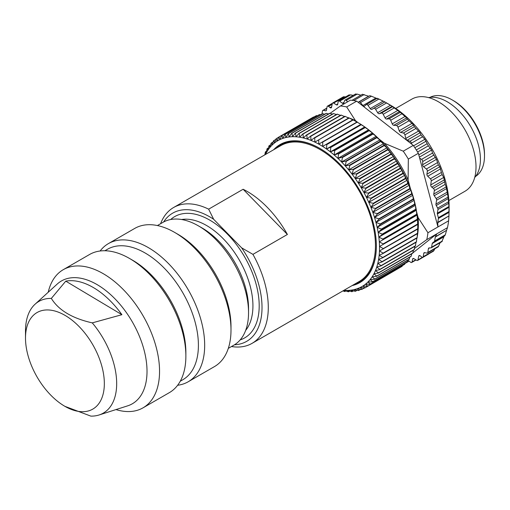 <?xml version="1.0" encoding="UTF-8"?>
<svg xmlns="http://www.w3.org/2000/svg" width="510" height="510" viewBox="0 0 510 510"><rect width="100%" height="100%" fill="white"/><g stroke="black" fill="none" stroke-linecap="round" stroke-linejoin="round"><path stroke-width="0.76" d="M174.592 232.375L177.729 234.186A75.333 43.497 60 0 1 230.998 326.451L230.998 330.072A79.764 46.053 -120 0 0 174.592 232.375A79.764 46.053 -120 0 0 134.71 228.429L108.388 243.621A79.764 46.053 60 0 1 188.158 289.68A79.764 46.053 60 0 1 188.152 381.786A79.764 46.053 60 0 1 177.633 385.267M121.903 314.695L65.764 281.15A69.966 40.392 60 0 1 121.903 314.695L92.265 322.875A64.47 37.224 60 0 1 116.669 384.502A64.47 37.224 60 0 1 99.055 414.987A64.47 37.224 60 0 1 96.301 415.682A64.47 37.224 60 0 1 90.837 416.115L64.917 406.342A55.749 32.187 60 0 1 25.5 338.066A55.749 32.187 60 0 1 65.267 315.512A55.749 32.187 60 0 1 104.333 384.381A55.749 32.187 60 0 1 64.917 406.342M25.5 338.066L25.5 330.945A64.47 37.224 60 0 1 35.088 304.19A64.47 37.224 60 0 1 51.338 298.42L65.764 281.15M99.055 414.987L127.634 405.852A70.903 40.934 -120 0 0 132.332 321.906A70.903 40.934 -120 0 0 57.286 284L35.088 304.19M92.265 322.875C72.267 318.374 58.624 310.227 51.338 298.42M48.22 292.243A79.764 46.053 60 0 1 63.265 269.675A79.764 46.053 60 0 1 143.029 315.728A79.764 46.053 60 0 1 143.029 407.834A79.764 46.053 60 0 1 115.968 409.581M143.029 407.834L169.352 392.636A79.764 46.053 -120 0 0 185.876 356.12A79.764 46.053 -120 0 0 129.47 258.43A79.764 46.053 -120 0 0 89.588 254.477L63.265 269.675M188.152 381.786L214.474 366.588A79.764 46.053 -120 0 0 230.985 331.207A79.764 46.053 -120 0 0 230.998 330.072M100.113 250.996A79.764 46.053 60 0 1 108.388 243.621M185.876 356.12L185.876 352.506A75.333 43.497 -120 0 0 132.606 260.24L129.47 258.43M180.247 381.231L182.803 379.752A75.333 43.497 -120 0 0 182.803 292.765A75.333 43.497 -120 0 0 107.47 249.269L104.913 250.748M234.511 344.773A74.007 42.725 -120 0 0 241.651 247.854L213.665 219.287A74.007 42.725 -120 0 0 163.621 221.984M252.042 343.364L359.206 281.494A78.438 45.288 -120 0 0 339.87 165.253A78.438 45.288 -120 0 0 280.774 145.637L173.604 207.506A78.438 45.288 60 0 1 208.647 209.164L243.117 189.261A78.438 45.288 60 0 1 267.17 207.219A78.438 45.288 60 0 1 287.404 234.46L252.934 254.362A78.438 45.288 60 0 1 252.042 343.364A78.438 45.288 60 0 1 231.502 346.526M160.599 223.712A78.438 45.288 60 0 1 173.604 207.506M228.314 348.362L233.86 345.162A70.903 40.934 -120 0 0 248.542 312.706A70.903 40.934 -120 0 0 216.38 240.083A70.903 40.934 -120 0 0 198.409 225.866A70.903 40.934 -120 0 0 162.958 222.354L157.411 225.554M198.409 225.866L202.17 228.034A65.586 37.867 60 0 1 218.79 241.192A65.586 37.867 60 0 1 248.542 308.365L248.542 312.706M276.21 148.27A79.076 45.651 60 0 1 320.216 148.608M376.354 245.845A79.076 45.651 60 0 1 354.648 284.127M208.647 209.164L213.665 219.287M252.934 254.362L241.651 247.854M243.117 189.261L287.404 234.46M353.2 119.939L356.974 122.043L318.744 144.113L318.731 139.842L353.2 119.939A86.859 50.146 -120 0 0 352.888 119.78L314.855 142.105L314.727 137.917L349.197 118.02A86.859 50.146 -120 0 0 348.885 117.88L314.415 137.783L310.985 140.409L310.756 136.31L345.225 116.414A86.859 50.146 -120 0 0 344.913 116.299L310.443 136.202L307.154 139.02L306.829 135.035L341.298 115.132A86.859 50.146 -120 0 0 340.992 115.05L306.523 134.946L303.38 137.955L302.965 134.085L337.435 114.189A86.859 50.146 -120 0 0 337.135 114.125L302.666 134.028L299.676 137.215L299.185 133.48L333.655 113.577A86.859 50.146 -120 0 0 333.361 113.545L298.892 133.441L296.061 136.795L295.5 133.206L329.97 113.303A86.859 50.146 -120 0 0 329.683 113.296L295.213 133.199L292.549 136.712L291.93 133.269L326.4 113.373A86.859 50.146 -120 0 0 326.126 113.392L291.656 133.288L289.151 136.954L288.488 133.677L322.957 113.775A86.859 50.146 -120 0 0 322.69 113.826L288.22 133.722L285.887 137.522L285.186 134.423L319.655 114.52A86.859 50.146 -120 0 0 319.4 114.591L284.931 134.493L282.763 138.42L282.043 135.501L316.512 115.598A86.859 50.146 -120 0 0 316.27 115.693L281.8 135.596L279.805 139.638L279.072 136.903L313.542 117.007A86.859 50.146 -120 0 0 313.312 117.128L278.842 137.031L277.019 141.168L276.28 138.637A86.859 50.146 60 0 0 276.069 138.784L274.418 143.017L273.685 140.683A86.859 50.146 60 0 0 273.494 140.856L272.008 145.159L271.301 143.036A86.859 50.146 60 0 0 271.122 143.233L269.803 147.6L269.127 145.688A86.859 50.146 60 0 0 268.968 145.911L267.82 150.322L267.183 148.627A86.859 50.146 60 0 0 267.042 148.869L266.054 153.312L265.474 151.84A86.859 50.146 60 0 0 265.347 152.101L264.837 154.836M264.001 155.308L264.837 154.83M265.474 151.84L266.507 151.24M267.183 148.627L268.445 147.9M269.127 145.688L270.638 144.814M271.301 143.036L273.092 142.003M273.685 140.683L275.802 139.459M417.696 228.894L417.582 233.229L383.118 253.132L379.465 250.965A84.201 48.609 -120 0 0 379.517 246.489L417.741 224.419L417.754 228.69L383.284 248.593L379.517 246.489A84.201 48.609 -120 0 0 379.306 241.88L417.537 219.81L417.658 223.998L383.188 243.895L379.306 241.88A84.201 48.609 -120 0 0 378.841 237.144L417.072 215.073L417.301 219.166L382.831 239.069L378.841 237.144A84.201 48.609 -120 0 0 378.127 232.311L416.358 210.241L416.683 214.226L382.213 234.128L378.127 232.311A84.201 48.609 -120 0 0 377.164 227.396L415.395 205.326L415.809 209.189L381.34 229.092L377.164 227.396A84.201 48.609 -120 0 0 375.953 222.417L414.184 200.347L414.675 204.083L380.205 223.986L375.953 222.417A84.201 48.609 -120 0 0 374.506 217.407L412.737 195.336L413.298 198.932L378.828 218.828L374.506 217.407A84.201 48.609 -120 0 0 372.823 212.377L411.054 190.306L411.672 193.749L377.202 213.645L372.823 212.377A84.201 48.609 -120 0 0 370.917 207.353L409.147 185.283L409.81 188.56L375.341 208.456L370.917 207.353A84.201 48.609 -120 0 0 368.787 202.355L407.018 180.285L407.719 183.39L373.25 203.286L368.787 202.355A84.201 48.609 -120 0 0 366.454 197.408L404.685 175.338L405.405 178.258L370.936 198.16L366.454 197.408A84.201 48.609 -120 0 0 363.923 192.525L402.148 170.455L402.887 173.19L368.418 193.086L363.923 192.525A84.201 48.609 -120 0 0 361.201 187.737L399.426 165.667L400.165 168.198L365.695 188.101L361.201 187.737A84.201 48.609 -120 0 0 358.3 183.058L396.531 160.988L397.258 163.321L362.788 183.217L358.3 183.058A84.201 48.609 -120 0 0 355.24 178.506L393.465 156.436L394.179 158.559L359.709 178.462L355.24 178.506A84.201 48.609 -120 0 0 352.021 174.108L390.252 152.037L390.928 153.95L356.464 173.853L352.021 174.108A84.201 48.609 -120 0 0 348.674 169.881L386.905 147.811L387.536 149.506L353.067 169.403L348.674 169.881A84.201 48.609 -120 0 0 345.2 165.839L383.431 143.769L384.011 145.242L349.541 165.144L345.2 165.839A84.201 48.609 -120 0 0 341.617 162.001L379.848 139.931L380.364 141.181L345.895 161.083L341.617 162.001A84.201 48.609 -120 0 0 337.945 158.38L376.176 136.31L376.616 137.343L342.146 157.246L337.945 158.38A84.201 48.609 -120 0 0 334.19 155.002L372.421 132.931L372.784 133.741L338.315 153.644L334.19 155.002A84.201 48.609 -120 0 0 330.378 151.872L368.609 129.801L368.877 130.394L334.407 150.291L330.378 151.872A84.201 48.609 -120 0 0 326.528 149.003L364.752 126.933L364.918 127.309L330.448 147.205L326.528 149.003A84.201 48.609 -120 0 0 322.639 146.415L360.87 124.344L322.639 146.415A84.201 48.609 -120 0 0 318.744 144.113A84.201 48.609 -120 0 0 314.855 142.105A84.201 48.609 -120 0 0 310.985 140.409A84.201 48.609 -120 0 0 307.154 139.02A84.201 48.609 -120 0 0 303.38 137.955A84.201 48.609 -120 0 0 299.676 137.215A84.201 48.609 -120 0 0 296.061 136.795A84.201 48.609 -120 0 0 292.549 136.712A84.201 48.609 -120 0 0 289.151 136.954A84.201 48.609 -120 0 0 285.887 137.522A84.201 48.609 -120 0 0 282.763 138.42A84.201 48.609 -120 0 0 279.805 139.638A84.201 48.609 -120 0 0 277.019 141.168L279.786 139.574M276.28 138.637L278.766 137.196M313.542 117.007L313.924 117.051M316.512 115.598L317.405 115.744M319.655 114.52L321 114.795M322.957 113.775L324.704 114.208M326.4 113.373L328.51 113.979M329.97 113.303L332.399 114.1M333.655 113.577L336.37 114.571M337.435 114.189L340.406 115.387M341.298 115.132L344.486 116.548M345.225 116.414L348.611 118.039M349.197 118.02L353.086 120.035M356.974 122.043L356.904 121.992A86.859 50.146 -120 0 1 357.223 122.177L360.87 124.344A84.201 48.609 60 0 1 364.752 126.933A84.201 48.609 60 0 1 368.609 129.801A84.201 48.609 60 0 1 372.421 132.931A84.201 48.609 60 0 1 376.176 136.31A84.201 48.609 60 0 1 379.848 139.931A84.201 48.609 60 0 1 383.431 143.769A84.201 48.609 60 0 1 386.905 147.811A84.201 48.609 60 0 1 390.252 152.037A84.201 48.609 60 0 1 393.465 156.436A84.201 48.609 60 0 1 396.531 160.988A84.201 48.609 60 0 1 399.426 165.667A84.201 48.609 60 0 1 402.148 170.455A84.201 48.609 60 0 1 404.685 175.338A84.201 48.609 60 0 1 407.018 180.285A84.201 48.609 60 0 1 409.147 185.283A84.201 48.609 60 0 1 411.054 190.306A84.201 48.609 60 0 1 412.737 195.336A84.201 48.609 60 0 1 414.184 200.347A84.201 48.609 60 0 1 415.395 205.326A84.201 48.609 60 0 1 416.358 210.241A84.201 48.609 60 0 1 417.072 215.073A84.201 48.609 60 0 1 417.537 219.81A84.201 48.609 60 0 1 417.741 224.419A84.201 48.609 60 0 1 417.754 225.866L417.754 227.313M322.639 146.415L322.753 142.073L357.223 122.177M326.528 149.003L326.77 144.611L361.233 124.714L364.752 126.933M330.378 151.872L330.76 147.441L365.23 127.538L368.609 129.801M334.19 155.002L334.713 150.546L369.183 130.643L372.421 132.931M337.945 158.38L338.614 153.918L373.084 134.015L376.176 136.31M341.617 162.001L342.446 157.539L376.915 137.636L379.848 139.931M345.2 165.839L346.188 161.396L380.658 141.493L383.431 143.769M348.674 169.881L349.822 165.469L384.291 145.567L386.905 147.811M352.021 174.108L353.341 169.747L387.81 149.844L390.252 152.037M355.24 178.506L356.719 174.203L391.189 154.307L393.465 156.436M358.3 183.058L359.952 178.831L394.421 158.929L396.531 160.988M361.201 187.737L363.024 183.594L397.494 163.697L399.426 165.667M363.923 192.525L365.919 188.49L400.388 168.587L402.148 170.455M366.454 197.408L368.622 193.481L403.091 173.578L404.685 175.338M368.787 202.355L371.127 198.556L405.597 178.659L407.018 180.285M370.917 207.353L373.422 203.694L407.892 183.791L409.147 185.283M372.823 212.377L375.494 208.864L409.964 188.968L411.054 190.306M374.506 217.407L377.336 214.053L411.806 194.151L412.737 195.336M375.953 222.417L378.943 219.236L413.412 199.333L414.184 200.347M377.164 227.396L380.307 224.387L414.777 204.484L415.395 205.326M378.127 232.311L381.416 229.487L415.886 209.591L416.358 210.241M378.841 237.144L382.27 234.517L416.74 214.614L417.072 215.073M379.306 241.88L417.339 219.549L417.537 219.81M379.517 246.489L417.741 224.419M417.397 233.204L417.154 237.596L382.685 257.499L379.166 255.274A84.201 48.609 -120 0 0 379.465 250.965L417.747 229.054A86.859 50.146 -120 0 0 417.754 228.69M416.778 238.119L416.46 241.766L381.996 261.668L378.611 259.411A84.201 48.609 -120 0 0 379.166 255.274L383.093 253.476L417.562 233.58A86.859 50.146 -120 0 0 417.582 233.229M415.911 242.365L415.516 245.731L381.046 265.633L377.808 263.345A84.201 48.609 -120 0 0 378.611 259.411L382.64 257.83L417.11 237.928A86.859 50.146 -120 0 0 417.154 237.596M414.777 246.406L414.311 249.466L379.842 269.363L376.756 267.068A84.201 48.609 -120 0 0 377.808 263.345L381.926 261.987L416.396 242.084A86.859 50.146 -120 0 0 416.46 241.766M413.374 250.225L412.858 252.954L378.394 272.856L375.462 270.561A84.201 48.609 -120 0 0 376.756 267.068L380.957 265.933L415.427 246.03A86.859 50.146 -120 0 0 415.516 245.731M411.748 253.789L411.168 256.186L376.699 276.088L373.926 273.813A84.201 48.609 -120 0 0 375.462 270.561L379.74 269.65L414.209 249.747A86.859 50.146 -120 0 0 414.311 249.466M409.766 257.155L409.243 259.144L374.773 279.046L372.16 276.809A84.201 48.609 -120 0 0 373.926 273.813L378.267 273.118L412.737 253.215A86.859 50.146 -120 0 0 412.858 252.954M407.567 260.24L407.088 261.821L372.619 281.724L370.171 279.525A84.201 48.609 -120 0 0 372.16 276.809L376.558 276.331L411.028 256.428A86.859 50.146 -120 0 0 411.168 256.186M405.118 263.052L404.717 264.199L370.247 284.102L367.971 281.966A84.201 48.609 -120 0 0 370.171 279.525L374.614 279.27L409.077 259.367A86.859 50.146 -120 0 0 409.243 259.144M402.403 265.595L402.135 266.271L367.672 286.174L365.562 284.115A84.201 48.609 -120 0 0 367.971 281.966L372.44 281.922L406.91 262.019A86.859 50.146 -120 0 0 407.088 261.821M399.438 267.858L364.892 287.927L362.961 285.957A84.201 48.609 -120 0 0 365.562 284.115L370.05 284.274L404.519 264.371A86.859 50.146 -120 0 0 404.717 264.199M364.287 288.003L361.934 289.361L360.175 287.493A84.201 48.609 -120 0 0 362.961 285.957L367.461 286.32L401.925 266.418A86.859 50.146 -120 0 0 402.135 266.271M360.8 289.31L358.804 290.464L357.21 288.711A84.201 48.609 -120 0 0 360.175 287.493L364.669 288.054A86.859 50.146 60 0 0 364.892 287.927M357.204 290.26L355.515 291.235L354.093 289.603A84.201 48.609 -120 0 0 357.21 288.711L361.698 289.457A86.859 50.146 60 0 0 361.934 289.361M353.5 290.847L352.085 291.663L350.829 290.177A84.201 48.609 -120 0 0 354.093 289.603L358.555 290.534A86.859 50.146 60 0 0 358.804 290.464M349.701 291.082L348.521 291.758L347.431 290.419A84.201 48.609 -120 0 0 350.829 290.177L355.253 291.28A86.859 50.146 60 0 0 355.515 291.235M345.805 290.955L344.849 291.51L343.918 290.33A84.201 48.609 -120 0 0 347.431 290.419L351.811 291.688A86.859 50.146 60 0 0 352.085 291.663M343.918 290.33L348.241 291.752A86.859 50.146 60 0 0 348.521 291.758M342.93 290.891L344.556 291.478A86.859 50.146 60 0 0 344.849 291.51M356.917 121.992L358.218 122.744A84.201 48.609 60 0 1 360.87 124.344M273.666 149.736A79.713 46.021 60 0 1 319.993 148.48A79.713 46.021 60 0 1 376.354 246.107A79.713 46.021 60 0 1 352.104 285.594M277.019 141.168A84.201 48.609 -120 0 0 274.418 143.017A84.201 48.609 -120 0 0 272.008 145.159A84.201 48.609 -120 0 0 269.803 147.6A84.201 48.609 -120 0 0 267.82 150.322A84.201 48.609 -120 0 0 266.054 153.312A84.201 48.609 -120 0 0 265.468 154.473M381.996 261.668A86.859 50.146 60 0 1 381.926 261.987M382.685 257.499A86.859 50.146 60 0 1 382.64 257.83M383.118 253.132A86.859 50.146 60 0 1 383.093 253.476M383.284 248.593A86.859 50.146 60 0 1 383.278 248.95M417.677 224.368A86.859 50.146 -120 0 0 417.658 223.998M383.188 243.895A86.859 50.146 60 0 1 383.208 244.271M417.339 219.549A86.859 50.146 -120 0 0 417.301 219.166M382.831 239.069A86.859 50.146 60 0 1 382.87 239.451M416.74 214.614A86.859 50.146 -120 0 0 416.683 214.226M382.213 234.128A86.859 50.146 60 0 1 382.27 234.517M415.886 209.591A86.859 50.146 -120 0 0 415.809 209.189M381.34 229.092A86.859 50.146 60 0 1 381.416 229.487M414.777 204.484A86.859 50.146 -120 0 0 414.675 204.083M380.205 223.986A86.859 50.146 60 0 1 380.307 224.387M413.412 199.333A86.859 50.146 -120 0 0 413.298 198.932M378.828 218.828A86.859 50.146 60 0 1 378.943 219.236M411.806 194.151A86.859 50.146 -120 0 0 411.672 193.749M377.202 213.645A86.859 50.146 60 0 1 377.336 214.053M409.964 188.968A86.859 50.146 -120 0 0 409.81 188.56M375.341 208.456A86.859 50.146 60 0 1 375.494 208.864M407.892 183.791A86.859 50.146 -120 0 0 407.719 183.39M373.25 203.286A86.859 50.146 60 0 1 373.422 203.694M405.597 178.659A86.859 50.146 -120 0 0 405.405 178.258M370.936 198.16A86.859 50.146 60 0 1 371.127 198.556M403.091 173.578A86.859 50.146 -120 0 0 402.887 173.19M368.418 193.086A86.859 50.146 60 0 1 368.622 193.481M400.388 168.587A86.859 50.146 -120 0 0 400.165 168.198M365.695 188.101A86.859 50.146 60 0 1 365.919 188.49M397.494 163.697A86.859 50.146 -120 0 0 397.258 163.321M362.788 183.217A86.859 50.146 60 0 1 363.024 183.594M394.421 158.929A86.859 50.146 -120 0 0 394.179 158.559M359.709 178.462A86.859 50.146 60 0 1 359.952 178.831M391.189 154.307A86.859 50.146 -120 0 0 390.928 153.95M356.464 173.853A86.859 50.146 60 0 1 356.719 174.203M387.81 149.844A86.859 50.146 -120 0 0 387.536 149.506M353.067 169.403A86.859 50.146 60 0 1 353.341 169.747M384.291 145.567A86.859 50.146 -120 0 0 384.011 145.242M349.541 165.144A86.859 50.146 60 0 1 349.822 165.469M326.451 144.4A86.859 50.146 60 0 1 326.77 144.611M322.435 141.888A86.859 50.146 60 0 1 322.753 142.073M446.581 230.303L435.285 237.054A1.772 1.026 60 0 1 435.374 236.774L446.581 230.303L447.455 227.69A89.518 51.682 -120 0 0 448.615 220.798L437.962 226.95L437.739 222.73A1.772 1.026 60 0 1 437.758 222.392L438.415 218.465A1.772 1.026 -120 0 0 438.364 217.694L437.382 213.977A1.772 1.026 60 0 1 437.331 213.205L437.956 209.502A1.772 1.026 -120 0 0 437.65 208.099L436.241 205.511A1.772 1.026 60 0 1 435.935 204.102L436.592 200.207A1.772 1.026 -120 0 0 436.133 198.549L434.227 195.719A1.772 1.026 60 0 1 433.761 194.061L434.341 190.619A1.772 1.026 -120 0 0 433.328 188.356L431.766 187.138A1.772 1.026 60 0 1 430.746 184.926L431.25 180.865A1.772 1.026 60 0 0 430.408 178.812L441.399 172.469L442.132 174.579L431.25 180.865M437.758 222.392L448.966 215.921L437.739 222.73M321.938 114.259L322.492 110.976A1.772 1.026 60 0 1 322.836 110.409A1.772 1.026 60 0 1 323.334 110.338L325.641 110.81A1.772 1.026 -120 0 0 326.139 110.74A1.772 1.026 -120 0 0 326.489 110.173L327.069 106.73A1.772 1.026 60 0 1 327.414 106.163A1.772 1.026 60 0 1 328.523 106.399L330.085 107.616A1.772 1.026 -120 0 0 331.188 107.852A1.772 1.026 -120 0 0 331.525 107.336L332.348 103.517A1.772 1.026 -120 0 1 332.686 103.001A1.772 1.026 -120 0 1 333.604 103.109L344.594 96.766L345.633 96.9M448.966 215.921L449.01 207.27L448.099 197.083L446.205 186.883L445.173 184.371L443.719 177.435L442.132 174.579M448.615 220.798L448.947 216.253M438.415 218.465L449.093 212.3L449.087 211.503L438.364 217.694M435.285 237.054L434.622 240.981A1.772 1.026 60 0 1 434.354 241.504L432.499 243.002A1.772 1.026 -120 0 0 432.225 243.519L431.6 247.222A1.772 1.026 60 0 1 431.256 247.79A1.772 1.026 60 0 1 430.95 247.873L429.101 247.924A1.772 1.026 -120 0 0 428.795 248.007A1.772 1.026 -120 0 0 428.445 248.574L427.788 252.469A1.772 1.026 60 0 1 427.444 253.043A1.772 1.026 60 0 1 426.947 253.107L424.639 252.641A1.772 1.026 -120 0 0 424.135 252.705A1.772 1.026 -120 0 0 423.791 253.272L423.211 256.715A1.772 1.026 60 0 1 422.86 257.289A1.772 1.026 60 0 1 421.757 257.046L420.195 255.829A1.772 1.026 -120 0 0 419.092 255.593A1.772 1.026 -120 0 0 418.755 256.109L417.932 259.928A1.772 1.026 -120 0 1 417.594 260.444A1.772 1.026 -120 0 1 416.676 260.336L413.871 258.634A1.772 1.026 60 0 0 412.953 258.525A1.772 1.026 60 0 0 412.615 259.067L413.597 258.5M422.86 257.289L433.532 251.124L434.922 248.721M437.861 246.802L438.549 246.26L440.136 242.658M441.826 241.593L444.121 236.289L445.3 234.823L446.499 230.584M447.455 227.69L436.802 233.841L435.374 236.774M343.23 97.238L344.594 96.766M347.661 101.777L346.182 100.451A1.772 1.026 -120 0 0 344.964 100.119A1.772 1.026 -120 0 0 344.658 100.515L343.778 103.077A1.772 1.026 60 0 1 343.479 103.473A1.772 1.026 60 0 1 342.408 103.262L339.628 101.19A1.772 1.026 -120 0 0 338.563 100.98A1.772 1.026 -120 0 0 338.219 101.522L337.665 104.378A1.772 1.026 60 0 1 337.327 104.92A1.772 1.026 60 0 1 336.409 104.811L333.604 103.109M349.21 95.172L350.625 94.841L353.169 95.383M330.085 113.341L340.425 105.959L350.447 100.17A89.518 51.682 60 0 1 352.231 100.362A89.518 51.682 60 0 1 356.7 101.159L413.272 145.395L403.244 151.183L384.4 143.265L378.898 138.962M355.655 94.165L357.172 94.108L360.889 95.191M362.54 94.356L368.615 96.211L358.122 102.268M366.346 104.563L377.26 98.264L384.859 101.955L392.113 106.29L392.483 106.718L381.493 113.061L379.249 113.717A1.772 1.026 60 0 1 377.642 112.684L375.596 109.287A1.772 1.026 -120 0 0 373.868 108.305L371.847 109.382A1.772 1.026 60 0 1 370.234 108.579L367.971 105.36A1.772 1.026 -120 0 0 366.346 104.563A1.772 1.026 -120 0 0 366.263 104.626L364.491 106.112A1.772 1.026 60 0 1 364.401 106.176A1.772 1.026 60 0 1 362.903 105.551L360.455 102.555A1.772 1.026 -120 0 0 358.957 101.923A1.772 1.026 -120 0 0 358.785 102.076L358.434 102.516M360.455 102.555L371.452 96.205L369.788 95.676L358.957 101.923M371.452 96.205L377.349 98.691M410.34 188.362L408.108 179.966L408.331 159.063L418.359 153.274L419.647 158.106L421.547 159.388A1.772 1.026 60 0 1 422.694 161.542L422.611 164.73A1.772 1.026 -120 0 0 423.606 166.764L426.354 169.008A1.772 1.026 60 0 1 427.342 171.213L426.915 174.171A1.772 1.026 -120 0 0 427.75 176.243L430.408 178.812M392.483 106.718L399.457 111.62L406.636 117.874L407.343 119.174L413.533 124.956L414.362 126.69L420.061 132.759L420.96 134.927L424.843 139.3L428.349 145.815L431.613 150.08L432.544 153.045L436.471 159.343L438.332 164.87L439.773 166.744L441.399 172.469M418.359 153.274A89.518 51.682 -120 0 0 416.938 150.96A89.518 51.682 -120 0 0 413.272 145.395M381.493 113.061A1.772 1.026 60 0 1 383.208 114.285L385.005 117.804A1.772 1.026 -120 0 0 386.593 119.047L389.022 118.83A1.772 1.026 60 0 1 390.705 120.264L392.228 123.866A1.772 1.026 -120 0 0 393.771 125.301L396.353 125.524A1.772 1.026 60 0 1 397.972 127.156L399.202 130.777A1.772 1.026 -120 0 0 400.675 132.383L403.365 133.04A1.772 1.026 60 0 1 404.902 134.844L405.813 138.433A1.772 1.026 -120 0 0 407.203 140.186L409.97 141.27A1.772 1.026 60 0 1 411.398 143.221L411.532 144.037M428.585 253.98L428.247 254.292M407.783 260.119A1.772 1.026 60 0 1 407.872 260.183L410.646 262.255A1.772 1.026 -120 0 0 411.717 262.465A1.772 1.026 -120 0 0 412.061 261.923L412.615 259.067M404.991 263.409A1.772 1.026 -120 0 0 405.316 263.326A1.772 1.026 -120 0 0 405.616 262.93L405.692 262.72M448.883 200.551L464.999 191.25A53.18 30.702 -120 0 0 474.281 152.866A53.18 30.702 -120 0 0 444.975 106.227A53.18 30.702 -120 0 0 411.825 99.138L395.709 108.445M474.702 177.512A46.971 27.119 -120 0 0 453.007 105.698A46.971 27.119 -120 0 0 428.572 97.608M419.647 158.106L437.962 226.95L427.935 232.738L418.13 217.63L416.664 212.115M414.471 248.44L426.774 239.63L436.802 233.841L412.87 252.89M357.988 122.61L355.483 120.653L346.672 106.947L356.7 101.159M385.86 102.523L390.807 105.379A82.429 47.589 60 0 1 400.222 111.696A82.429 47.589 60 0 1 449.093 206.327L449.093 212.077M340.425 105.959A89.518 51.682 60 0 1 346.672 106.947M355.483 120.653A82.429 47.589 -120 0 0 348.999 117.931M348.872 117.886A82.429 47.589 -120 0 0 347.023 117.275M408.108 179.966A82.429 47.589 -120 0 0 384.4 143.265M403.244 151.183A89.518 51.682 60 0 1 408.331 159.063M427.935 232.738A89.518 51.682 60 0 1 426.774 239.63M416.689 239.177A82.429 47.589 -120 0 0 416.957 238.017M417.199 236.876A82.429 47.589 -120 0 0 418.13 217.63M475.6 176.409A45.645 26.354 -120 0 0 484.5 155.888A45.645 26.354 -120 0 0 484.5 155.85A45.645 26.354 -120 0 0 452.223 99.947L453.479 100.674A43.873 25.328 60 0 1 484.5 154.402A43.873 25.328 60 0 1 484.5 154.434M452.223 99.947A45.645 26.354 -120 0 0 429.975 97.378M170.684 219.517A70.017 40.424 60 0 1 227.434 234.115A70.017 40.424 60 0 1 258.653 297.056A70.017 40.424 60 0 1 240.184 339.889M245.641 330.442A65.586 37.867 -120 0 0 223.176 238.654A65.586 37.867 -120 0 0 181.592 219.51M330.085 107.616L331.659 106.705M328.523 106.399L332.182 104.282M325.641 110.81L326.445 110.345M323.334 110.338L326.795 108.343M320.764 114.75L321.969 114.049M430.746 184.926L443.719 177.435M431.766 187.138L444.363 179.864M433.328 188.356L444.58 181.86M434.341 190.619L445.173 184.371M433.761 194.061L446.205 186.883M434.227 195.719L446.575 188.592M436.133 198.549L447.047 192.251M436.592 200.207L447.353 193.998M435.935 204.102L448.099 197.083M436.241 205.511L448.284 198.556M437.65 208.099L448.526 201.82M437.956 209.502L448.66 203.324M437.331 213.205L448.972 206.486M437.382 213.977L449.01 207.27M418.755 256.109L419.711 255.561M422.388 257.352L417.932 259.928M423.791 253.272L424.824 252.679M423.211 256.715L434.042 250.461M428.445 248.574L429.598 247.905M427.788 252.469L438.549 246.26M432.225 243.519L443.866 236.799M431.6 247.222L442.31 241.039M432.499 243.002L444.121 236.289M434.354 241.504L445.077 235.308M434.622 240.981L445.3 234.823M336.409 104.811L337.728 104.046M339.628 101.19L350.625 94.841M342.408 103.262L344.04 102.319M346.182 100.451L357.172 94.108M353.73 100.578L364.153 94.56M362.903 105.551L375.768 98.124M377.253 98.277L366.441 104.518M367.971 105.36L378.968 99.01M370.234 108.579L383.099 101.152M371.847 109.382L384.706 101.955M384.859 101.955L373.868 108.305M375.596 109.287L386.586 102.943M377.642 112.684L390.501 105.258M379.249 113.717L392.113 106.29M427.75 176.243L440.614 168.823M426.915 174.171L439.773 166.744M438.332 164.87L427.342 171.213M426.354 169.008L437.344 162.664M423.606 166.764L436.471 159.343M422.611 164.73L435.47 157.303M433.691 155.193L422.694 161.542M421.547 159.388L432.544 153.045M419.386 157.144L431.613 150.08M418.78 154.855L430.472 148.11M428.349 145.815L417.594 152.025M416.3 149.959L427.055 143.75M414.828 147.696L426.118 141.181M413.559 145.815L424.843 139.3M422.388 136.871L411.398 143.221M409.97 141.27L420.96 134.927M407.203 140.186L420.061 132.759M405.813 138.433L418.678 131.006M415.892 128.494L404.902 134.844M403.365 133.04L414.362 126.69M400.675 132.383L413.533 124.956M399.202 130.777L412.061 123.35M408.963 120.806L397.972 127.156M396.353 125.524L407.343 119.174M393.771 125.301L406.636 117.874M392.228 123.866L405.093 116.439M401.695 113.921L390.705 120.264M383.208 114.285L394.198 107.935M389.022 118.83L400.018 112.487M386.593 119.047L399.457 111.62M385.005 117.804L397.87 110.377M415.771 259.781L412.061 261.923M408.969 260.999L405.616 262.93M332.437 103.262L327.414 106.163M326.84 108.094L322.836 110.409M321.988 113.947L320.643 114.724M438.288 246.776L427.444 253.043M442.074 241.542L431.256 247.79M343.612 96.696L332.686 103.001M349.235 94.815L338.563 100.98M355.674 93.942L344.964 100.119M362.553 94.229L351.983 100.33M428.521 254.133L417.594 260.444M416.058 259.96L411.717 262.465M409.128 261.12L405.316 263.326M484.5 154.402L484.5 155.85"/></g></svg>
